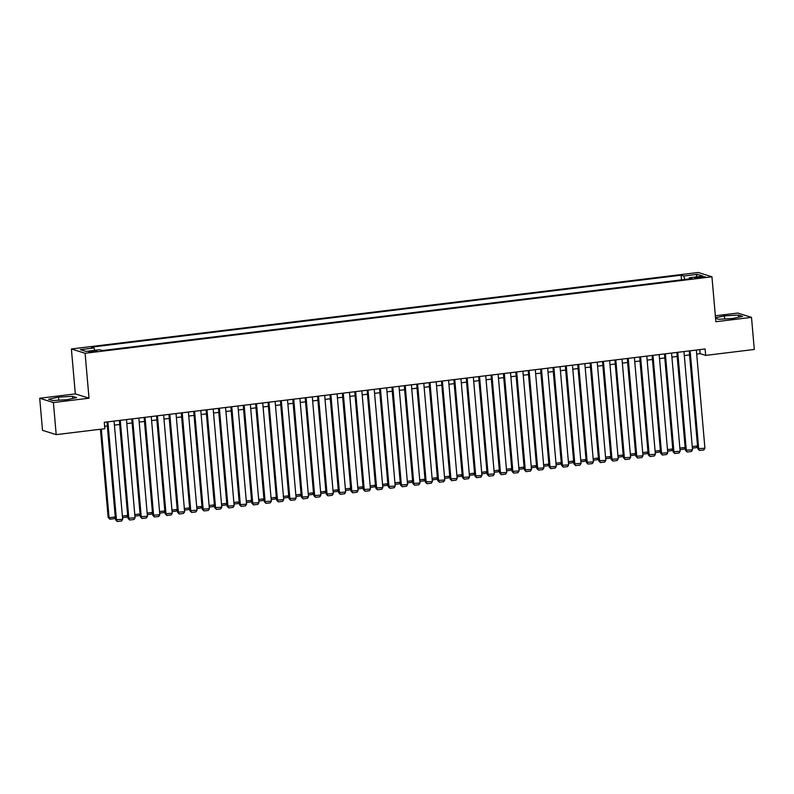 <?xml version="1.0" encoding="UTF-8"?>
<svg xmlns="http://www.w3.org/2000/svg" width="794" height="794" viewBox="0 0 794 794"><rect width="100%" height="100%" fill="white"/><g stroke="black" fill="none" stroke-linecap="round" stroke-linejoin="round"><path stroke-width="1.19" d="M94.069 351.762L97.027 351.027L88.749 351.752L94.069 351.762M39.7 398.241L53.397 402.548L89.017 398.201L75.321 393.893L39.7 398.241L42.509 430.338L56.205 434.636L104.838 428.71L104.272 422.289L705.112 348.973L705.677 355.394L754.3 349.459L751.491 317.372L737.795 313.064L715.354 315.804M75.321 393.893L71.391 348.963L698.244 272.481L711.94 276.778L85.087 353.27L71.391 348.963M700.139 276.798L694.552 277.85L702.432 277.523L705.29 276.808L700.139 276.798L700.229 277.791M684.885 279.458L683.694 276.014L681.103 275.2L91.409 347.147L94.01 347.961L80.373 349.628L86.01 351.395L99.637 349.727L102.228 350.541L691.921 278.595L689.321 277.781L689.073 278.942M683.694 276.014L697.321 274.347L702.948 276.123L689.321 277.781M53.397 402.548L56.205 434.636M89.017 398.201L85.087 353.27M711.94 276.778L715.87 321.719L751.491 317.372M696.685 354.074L700.119 353.648L705.677 355.394M104.619 426.309L107.339 425.981M114.425 425.108L119.735 424.462M126.822 423.599L132.122 422.954L140.042 513.946L138.98 515.643L134.911 516.14M139.208 422.09L144.508 421.445M151.594 420.582L156.894 419.927M163.981 419.063L169.291 418.418M176.367 417.555L181.677 416.91M188.764 416.046L194.064 415.401M201.15 414.528L206.45 413.882M213.536 413.019L218.836 412.374M225.923 411.51L231.233 410.865M238.309 410.002L243.619 409.347M250.706 408.483L256.005 407.838M263.092 406.975L268.392 406.329L276.312 497.322L275.25 499.019L271.191 499.515M275.478 405.466L280.778 404.811M287.865 403.948L293.175 403.302M300.261 402.439L305.561 401.794L313.481 492.786L312.419 494.483L308.35 494.98M312.647 400.93L317.947 400.285M325.034 399.412L330.334 398.767M337.42 397.903L342.73 397.258M349.807 396.395L355.117 395.749M362.203 394.886L367.503 394.231M374.589 393.367L379.889 392.722M386.976 391.859L392.276 391.214M399.362 390.35L404.672 389.705M411.749 388.832L417.058 388.187M424.145 387.323L429.445 386.678M436.531 385.815L441.831 385.169L449.751 476.162L448.689 477.859L444.63 478.355M448.918 384.306L454.218 383.651M461.304 382.787L466.614 382.142M473.69 381.279L479 380.634L486.921 471.626L485.859 473.323L481.789 473.82M486.087 379.77L491.387 379.115M498.473 378.252L503.773 377.607M510.86 376.743L516.16 376.098M523.246 375.234L528.556 374.589M535.642 373.716L540.942 373.071M548.029 372.207L553.329 371.562M560.415 370.699L565.715 370.054M572.802 369.19L578.111 368.535M585.188 367.672L590.498 367.027M597.584 366.163L602.884 365.518M609.971 364.654L615.271 364.009L623.191 455.002L622.129 456.689L618.069 457.185M622.357 363.136L627.657 362.491M634.743 361.627L640.053 360.982M647.13 360.119L652.44 359.474L660.36 450.466L659.298 452.163L655.229 452.659M659.526 358.61L664.826 357.955M671.913 357.092L677.213 356.446M684.299 355.583L689.599 354.938M699.772 349.628L700.119 353.648M681.51 279.865L681.103 275.2M94.01 347.961L94.814 350.323M696.05 276.957L697.321 274.347M715.583 318.325L718.649 319.287L732.664 318.483L742.559 316.369L738.43 315.079L724.416 315.883L715.533 317.779M52.761 400.533L66.785 399.719L76.671 397.615L72.552 396.325L58.528 397.129L48.633 399.233L52.761 400.533M724.674 318.94L724.416 315.883M738.619 317.213L738.43 315.079M58.796 400.186L58.528 397.129M72.73 398.459L72.552 396.325M696.338 350.045L704.923 448.253L697.807 448.719L699.534 450.476L698.73 449.007L690.145 350.809M689.252 350.908L697.807 448.719M704.923 448.253L703.871 449.95L699.534 450.476M689.559 354.938L697.519 445.93L696.457 447.627L692.398 448.124M692.259 446.575L697.519 445.93M683.952 351.563L692.537 449.771L685.421 450.228L687.147 451.994L686.344 450.526L677.748 352.318M676.865 352.427L685.421 450.228M692.537 449.771L691.475 451.458L687.147 451.994M671.555 353.072L680.15 451.28L673.034 451.746L674.751 453.503L673.957 452.034L665.362 353.826M664.479 353.935L673.034 451.746M680.15 451.28L679.088 452.977L674.751 453.503M659.169 354.581L667.764 452.788L660.638 453.255L662.365 455.012L661.571 453.543L652.976 355.335M652.082 355.444L660.638 453.255M667.764 452.788L666.702 454.486L662.365 455.012M646.782 356.099L655.378 454.297L648.251 454.764L649.978 456.52L649.184 455.061L640.589 356.853M639.696 356.963L648.251 454.764M655.378 454.297L654.316 455.994L649.978 456.52M677.173 356.456L685.133 447.439L684.071 449.136L680.011 449.632M679.872 448.084L685.133 447.439M664.786 357.965L672.746 448.947L671.684 450.645L667.615 451.141M667.486 449.593L672.746 448.947M655.09 451.101L660.36 450.466M640.004 360.982L647.964 451.975L646.911 453.672L642.842 454.168M642.703 452.62L647.964 451.975M634.396 357.608L642.981 455.816L635.865 456.282L637.592 458.039L636.788 456.57L628.203 358.362M627.31 358.471L635.865 456.282M642.981 455.816L641.929 457.503L637.592 458.039M627.617 362.501L635.577 453.483L634.515 455.18L630.456 455.677M630.317 454.128L635.577 453.483M622.01 359.116L630.595 457.324L623.479 457.791L625.196 459.547L624.402 458.078L615.807 359.871M614.923 359.98L623.479 457.791M630.595 457.324L629.533 459.021L625.196 459.547M617.931 455.637L623.191 455.002M609.613 360.625L618.208 458.833L611.092 459.299L612.809 461.056L612.015 459.587L603.42 361.389M602.527 361.498L611.092 459.299M618.208 458.833L617.146 460.53L612.809 461.056M602.845 365.518L610.804 456.51L609.742 458.207L605.673 458.704M605.544 457.155L610.804 456.51M597.227 362.143L605.822 460.351L598.696 460.808L600.423 462.574L599.629 461.106L591.034 362.898M590.141 363.007L598.696 460.808M605.822 460.351L604.76 462.039L600.423 462.574M590.458 367.036L598.418 458.019L597.356 459.716L593.287 460.212M593.148 458.664L598.418 458.019M584.841 363.652L593.436 461.86L586.309 462.326L588.036 464.083L587.232 462.614L578.647 364.406M577.754 364.515L586.309 462.326M593.436 461.86L592.374 463.557L588.036 464.083M578.062 368.545L586.022 459.537L584.97 461.225L580.9 461.721M580.761 460.173L586.022 459.537M572.454 365.161L581.039 463.368L573.923 463.835L575.65 465.592L574.846 464.123L566.261 365.915M565.368 366.024L573.923 463.835M581.039 463.368L579.987 465.066L575.65 465.592M565.675 370.054L573.635 461.046L572.573 462.743L568.514 463.239M568.375 461.681L573.635 461.046M560.058 366.679L568.653 464.877L561.537 465.344L563.254 467.11L562.46 465.641L553.865 367.433M552.981 367.543L561.537 465.344M568.653 464.877L567.591 466.574L563.254 467.11M553.289 371.562L561.249 462.555L560.187 464.252L556.118 464.748M555.989 463.2L561.249 462.555M547.671 368.188L556.266 466.396L549.15 466.862L550.867 468.619L550.073 467.15L541.478 368.942M540.585 369.051L549.15 466.862M556.266 466.396L555.205 468.093L550.867 468.619M540.903 373.081L548.862 464.063L547.8 465.76L543.731 466.257M543.602 464.708L548.862 464.063M535.285 369.696L543.88 467.904L536.754 468.371L538.481 470.127L537.687 468.659L529.092 370.451M528.199 370.56L536.754 468.371M543.88 467.904L542.818 469.601L538.481 470.127M522.899 371.215L531.494 469.413L524.368 469.879L526.094 471.636L525.291 470.177L516.705 371.969M515.812 372.078L524.368 469.879M531.494 469.413L530.432 471.11L526.094 471.636M510.512 372.723L519.097 470.931L511.981 471.398L513.708 473.155L512.904 471.686L504.319 373.478M503.426 373.587L511.981 471.398M519.097 470.931L518.035 472.619L513.708 473.155M498.116 374.232L506.711 472.44L499.595 472.906L501.312 474.663L500.518 473.194L491.923 374.986M491.039 375.096L499.595 472.906M506.711 472.44L505.649 474.137L501.312 474.663M485.729 375.741L494.325 473.949L487.208 474.415L488.925 476.172L488.131 474.703L479.536 376.505M478.643 376.604L487.208 474.415M494.325 473.949L493.263 475.646L488.925 476.172M473.343 377.259L481.938 475.467L474.812 475.924L476.539 477.69L475.745 476.221L467.15 378.013M466.257 378.123L474.812 475.924M481.938 475.467L480.876 477.154L476.539 477.69M460.957 378.768L469.542 476.976L462.426 477.442L464.153 479.199L463.349 477.73L454.764 379.522M453.87 379.631L462.426 477.442M469.542 476.976L468.49 478.673L464.153 479.199M448.57 380.276L457.155 478.484L450.039 478.951L451.766 480.707L450.962 479.239L442.367 381.031M441.484 381.14L450.039 478.951M457.155 478.484L456.093 480.181L451.766 480.707M436.174 381.795L444.769 479.993L437.653 480.459L439.37 482.226L438.576 480.757L429.981 382.549M429.097 382.658L437.653 480.459M444.769 479.993L443.707 481.69L439.37 482.226M423.788 383.303L432.383 481.511L425.256 481.978L426.983 483.735L426.189 482.266L417.594 384.058M416.701 384.167L425.256 481.978M432.383 481.511L431.321 483.199L426.983 483.735M411.401 384.812L419.996 483.02L412.87 483.486L414.597 485.243L413.803 483.774L405.208 385.566M404.315 385.676L412.87 483.486M419.996 483.02L418.934 484.717L414.597 485.243M399.015 386.321L407.6 484.529L400.484 484.995L402.211 486.752L401.407 485.283L392.822 387.085M391.928 387.194L400.484 484.995M407.6 484.529L406.548 486.226L402.211 486.752M386.628 387.839L395.214 486.047L388.097 486.504L389.814 488.27L389.02 486.801L380.425 388.594M379.542 388.703L388.097 486.504M395.214 486.047L394.152 487.734L389.814 488.27M374.232 389.348L382.827 487.556L375.711 488.022L377.428 489.779L376.634 488.31L368.039 390.102M367.146 390.211L375.711 488.022M382.827 487.556L381.765 489.253L377.428 489.779M361.846 390.856L370.441 489.064L363.315 489.531L365.042 491.288L364.248 489.819L355.652 391.611M354.759 391.72L363.315 489.531M370.441 489.064L369.379 490.761L365.042 491.288M349.459 392.375L358.054 490.573L350.928 491.039L352.655 492.806L351.851 491.337L343.266 393.129M342.373 393.238L350.928 491.039M358.054 490.573L356.992 492.27L352.655 492.806M337.073 393.884L345.658 492.091L338.542 492.558L340.269 494.315L339.465 492.846L330.88 394.638M329.986 394.747L338.542 492.558M345.658 492.091L344.596 493.789L340.269 494.315M324.677 395.392L333.272 493.6L326.155 494.067L327.872 495.823L327.078 494.354L318.483 396.146M317.6 396.256L326.155 494.067M333.272 493.6L332.21 495.297L327.872 495.823M312.29 396.911L320.885 495.109L313.769 495.575L315.486 497.332L314.692 495.873L306.097 397.665M305.204 397.774L313.769 495.575M320.885 495.109L319.823 496.806L315.486 497.332M299.904 398.419L308.499 496.627L301.373 497.094L303.1 498.85L302.306 497.381L293.711 399.174M292.817 399.283L301.373 497.094M308.499 496.627L307.437 498.314L303.1 498.85M287.517 399.928L296.112 498.136L288.986 498.602L290.713 500.359L289.909 498.89L281.324 400.682M280.431 400.791L288.986 498.602M296.112 498.136L295.05 499.833L290.713 500.359M275.131 401.436L283.716 499.644L276.6 500.111L278.327 501.868L277.523 500.399L268.938 402.201M268.044 402.31L276.6 500.111M283.716 499.644L282.654 501.342L278.327 501.868M262.735 402.955L271.33 501.163L264.213 501.619L265.93 503.386L265.136 501.917L256.541 403.709M255.658 403.818L264.213 501.619M271.33 501.163L270.268 502.85L265.93 503.386M250.348 404.464L258.943 502.671L251.827 503.138L253.544 504.895L252.75 503.426L244.155 405.218M243.262 405.327L251.827 503.138M258.943 502.671L257.881 504.369L253.544 504.895M237.962 405.972L246.557 504.18L239.431 504.647L241.158 506.403L240.364 504.934L231.769 406.727M230.875 406.836L239.431 504.647M246.557 504.18L245.495 505.877L241.158 506.403M225.575 407.491L234.161 505.689L227.044 506.155L228.771 507.922L227.967 506.453L219.382 408.245M218.489 408.354L227.044 506.155M234.161 505.689L233.108 507.386L228.771 507.922M213.189 408.999L221.774 507.207L214.658 507.674L216.385 509.43L215.581 507.962L206.986 409.754M206.103 409.863L214.658 507.674M221.774 507.207L220.712 508.904L216.385 509.43M200.793 410.508L209.388 508.716L202.272 509.182L203.989 510.939L203.195 509.47L194.599 411.262M193.716 411.371L202.272 509.182M209.388 508.716L208.326 510.413L203.989 510.939M188.406 412.017L197.001 510.224L189.875 510.691L191.602 512.448L190.808 510.979L182.213 412.781M181.32 412.89L189.875 510.691M197.001 510.224L195.939 511.922L191.602 512.448M176.02 413.535L184.615 511.743L177.489 512.199L179.216 513.966L178.422 512.497L169.827 414.289M168.933 414.399L177.489 512.199M184.615 511.743L183.553 513.43L179.216 513.966M163.633 415.044L172.219 513.252L165.102 513.718L166.829 515.475L166.025 514.006L157.44 415.798M156.547 415.907L165.102 513.718M172.219 513.252L171.167 514.949L166.829 515.475M151.247 416.552L159.832 514.76L152.716 515.227L154.433 516.983L153.639 515.514L145.044 417.307M144.161 417.416L152.716 515.227M159.832 514.76L158.77 516.457L154.433 516.983M138.851 418.071L147.446 516.269L140.33 516.735L142.047 518.502L141.253 517.033L132.658 418.825M131.764 418.934L140.33 516.735M147.446 516.269L146.384 517.966L142.047 518.502M126.464 419.579L135.059 517.787L127.933 518.254L129.66 520.01L128.866 518.542L120.271 420.334M119.378 420.443L127.933 518.254M135.059 517.787L133.997 519.484L129.66 520.01M114.078 421.088L122.673 519.296L115.547 519.762L117.274 521.519L116.47 520.05L107.885 421.842M106.992 421.951L115.547 519.762M122.673 519.296L121.611 520.993L117.274 521.519M528.516 374.589L536.476 465.582L535.414 467.269L531.345 467.765M531.206 466.217L536.476 465.582M516.12 376.098L524.08 467.09L523.028 468.788L518.958 469.284M518.819 467.735L524.08 467.09M503.733 377.616L511.693 468.599L510.631 470.296L506.572 470.792M506.433 469.244L511.693 468.599M491.347 379.125L499.307 470.117L498.245 471.805L494.176 472.301M494.047 470.753L499.307 470.117M481.66 472.271L486.921 471.626M466.564 382.152L474.534 473.135L473.472 474.832L469.403 475.328M469.264 473.78L474.534 473.135M454.178 383.661L462.138 474.643L461.076 476.34L457.016 476.837M456.878 475.288L462.138 474.643M444.491 476.797L449.751 476.162M429.405 386.678L437.365 477.67L436.303 479.368L432.234 479.864M432.105 478.316L437.365 477.67M417.019 388.197L424.979 479.179L423.917 480.876L419.847 481.372M419.708 479.824L424.979 479.179M404.622 389.705L412.582 480.698L411.53 482.385L407.461 482.881M407.322 481.333L412.582 480.698M392.236 391.214L400.196 482.206L399.134 483.903L395.075 484.4M394.936 482.851L400.196 482.206M379.85 392.732L387.809 483.715L386.747 485.412L382.678 485.908M382.549 484.36L387.809 483.715M367.463 394.241L375.423 485.233L374.361 486.921L370.292 487.417M370.163 485.868L375.423 485.233M355.077 395.749L363.037 486.742L361.975 488.439L357.905 488.935M357.766 487.387L363.037 486.742M342.68 397.268L350.64 488.25L349.588 489.948L345.519 490.444M345.38 488.896L350.64 488.25M330.294 398.777L338.254 489.759L337.192 491.456L333.133 491.952M332.994 490.404L338.254 489.759M317.908 400.285L325.868 491.278L324.806 492.965L320.736 493.461M320.607 491.913L325.868 491.278M308.221 493.431L313.481 492.786M293.135 403.312L301.095 494.295L300.033 495.992L295.964 496.488M295.825 494.94L301.095 494.295M280.739 404.821L288.698 495.813L287.636 497.501L283.577 497.997M283.438 496.449L288.698 495.813M271.052 497.967L276.312 497.322M255.966 407.848L263.926 498.831L262.864 500.528L258.794 501.024M258.665 499.476L263.926 498.831M243.579 409.357L251.539 500.339L250.477 502.036L246.408 502.533M246.279 500.984L251.539 500.339M231.183 410.865L239.153 501.858L238.091 503.555L234.022 504.051M233.883 502.493L239.153 501.858M218.797 412.374L226.756 503.366L225.695 505.063L221.635 505.56M221.496 504.011L226.756 503.366M206.41 413.892L214.37 504.875L213.308 506.572L209.249 507.068M209.11 505.52L214.37 504.875M194.024 415.401L201.984 506.393L200.922 508.081L196.852 508.577M196.723 507.029L201.984 506.393M181.637 416.91L189.597 507.902L188.535 509.599L184.466 510.095M184.327 508.547L189.597 507.902M169.241 418.428L177.201 509.411L176.149 511.108L172.08 511.604M171.941 510.056L177.201 509.411M156.855 419.937L164.815 510.929L163.753 512.616L159.693 513.113M159.554 511.564L164.815 510.929M144.468 421.445L152.428 512.438L151.366 514.135L147.297 514.631M147.168 513.083L152.428 512.438M134.782 514.591L140.042 513.946M119.695 424.472L127.655 515.455L126.593 517.152L122.524 517.648M122.385 516.1L127.655 515.455M100.431 429.246L108.143 517.44L109.066 517.728L101.314 429.137M107.299 425.981L115.259 516.973L114.207 518.671L109.87 519.197L108.143 517.44M109.87 519.197L109.066 517.728L115.259 516.973M697.489 278.049L697.41 277.136"/></g></svg>

